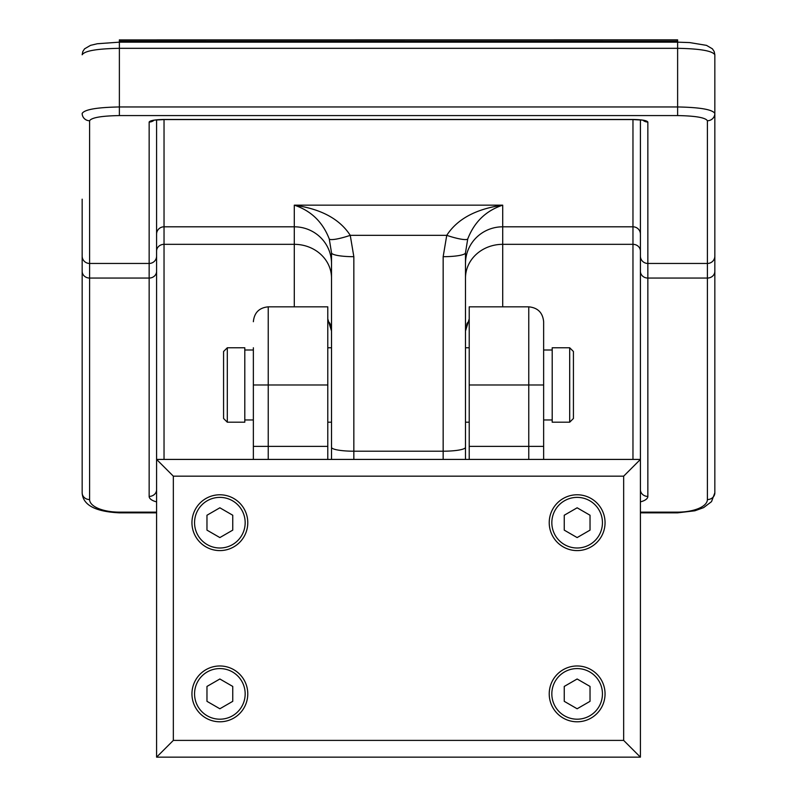 <?xml version="1.0" encoding="UTF-8"?>
<svg xmlns="http://www.w3.org/2000/svg" width="797" height="797" viewBox="0 0 797 797"><rect width="100%" height="100%" fill="white"/><g stroke="black" fill="none" stroke-linecap="round" stroke-linejoin="round"><path stroke-width="1.2" d="M156.591 757.15L156.591 459.421L640.409 459.421L640.409 757.15L156.591 757.15L173.338 740.403L623.662 740.403L640.409 757.15M623.662 740.403L623.662 476.168L640.409 459.421L640.409 119.958M156.591 119.958L156.591 459.421L173.338 476.168L173.338 740.403M327.786 459.421L327.786 306.835L268.24 306.835L268.24 446.39L253.356 446.39L253.356 459.421L253.356 347.771M469.214 459.421L469.214 306.835L528.76 306.835C537.796 307.712 542.757 312.673 543.644 321.719L543.644 459.421M119.381 42.271L119.381 48.318L677.619 48.318L677.619 39.85L119.381 39.91L677.619 39.85M714.839 213.207L714.839 54.774L714.202 51.576L712.408 48.826L706.481 45.359L689.664 42.58L677.619 42.161L119.381 42.161L119.381 39.85M327.786 318.87L331.512 331.054L331.512 347.771L327.786 347.771M327.786 422.201L331.512 422.201L331.512 449.827M331.512 459.421L331.512 252.808L329.271 238.99C322.685 221.984 311.029 210.707 294.292 205.158C321.071 208.963 339.721 219.026 350.252 235.344A22.326 3.666 160.8 0 1 329.271 238.99M443.162 459.421L443.162 256.694L446.748 235.344C457.279 219.026 475.929 208.963 502.708 205.158C485.971 210.707 474.315 221.984 467.729 238.99L465.488 252.808L465.488 459.421L465.488 422.201L469.214 422.201M469.214 347.771L465.488 347.771L465.488 335.856M294.292 306.835L294.292 244.33L164.033 244.33A7.442 6.745 180 0 0 156.591 251.075L156.591 119.799M469.214 321.012L467.062 323.433L465.488 331.044L469.214 318.87M443.162 256.694A22.326 3.875 0 0 0 465.488 252.808M331.512 252.808A22.326 3.875 180 0 0 353.838 256.694L350.252 235.344L446.748 235.344A22.326 3.666 19.2 0 0 467.729 238.99M156.591 501.861A14.884 6.296 0 0 1 149.149 496.411L149.149 278.063L89.603 278.063L89.603 499.56A29.778 12.583 180 0 0 119.381 512.142L119.381 512.84C95.232 511.684 82.828 505.009 82.161 492.815L82.161 199.18M714.839 54.774L714.839 492.815A7.442 6.745 180 0 1 707.397 499.56L707.397 120.745C705.504 117.627 695.582 115.904 677.619 115.575L677.619 48.318C700.065 48.727 712.468 50.878 714.839 54.774M227.304 422.201L244.799 422.201L244.799 347.771L227.304 347.771L227.304 422.201L223.578 418.485L223.578 351.487L227.304 347.771M569.696 347.771L573.422 351.487L573.422 418.485L569.696 422.201L569.696 347.771L552.201 347.771L552.201 422.201L569.696 422.201M602.442 693.878A25.305 25.305 0 0 0 577.138 668.573A25.305 25.305 0 0 0 551.833 693.878A25.305 25.305 0 0 0 577.138 719.193A25.305 25.305 0 0 0 602.442 693.878M245.167 693.878A25.305 25.305 0 0 0 219.862 668.573A25.305 25.305 0 0 0 194.558 693.878A25.305 25.305 0 0 0 219.862 719.193A25.305 25.305 0 0 0 245.167 693.878M602.442 522.683A25.305 25.305 0 0 0 577.138 497.378A25.305 25.305 0 0 0 551.833 522.683A25.305 25.305 0 0 0 577.138 547.997A25.305 25.305 0 0 0 602.442 522.683M245.167 522.683A25.305 25.305 0 0 0 219.862 497.378A25.305 25.305 0 0 0 194.558 522.683A25.305 25.305 0 0 0 219.862 547.997A25.305 25.305 0 0 0 245.167 522.683M191.947 693.878A27.915 27.915 0 0 0 219.862 721.793A27.915 27.915 0 0 0 247.777 693.878A27.915 27.915 0 0 0 219.862 665.973A27.915 27.915 0 0 0 191.947 693.878M549.223 693.878A27.915 27.915 0 0 0 577.138 721.793A27.915 27.915 0 0 0 605.053 693.878A27.915 27.915 0 0 0 577.138 665.973A27.915 27.915 0 0 0 549.223 693.878M549.223 522.683A27.915 27.915 0 0 0 577.138 550.597A27.915 27.915 0 0 0 605.053 522.683A27.915 27.915 0 0 0 577.138 494.778A27.915 27.915 0 0 0 549.223 522.683M191.947 522.683A27.915 27.915 0 0 0 219.862 550.597A27.915 27.915 0 0 0 247.777 522.683A27.915 27.915 0 0 0 219.862 494.778A27.915 27.915 0 0 0 191.947 522.683M623.662 476.168L173.338 476.168M232.754 515.241L219.862 507.799L206.971 515.241L206.971 530.135L219.862 537.577L232.754 530.135L232.754 515.241M564.246 515.241L564.246 530.135L577.138 537.577L590.029 530.135L590.029 515.241L577.138 507.799L564.246 515.241M232.754 701.33L232.754 686.436L219.862 678.994L206.971 686.436L206.971 701.33L219.862 708.772L232.754 701.33M564.246 701.33L577.138 708.772L590.029 701.33L590.029 686.436L577.138 678.994L564.246 686.436L564.246 701.33M253.356 384.981L327.786 384.981M327.786 446.39L268.24 446.39L268.24 459.421M469.214 384.981L528.76 384.981L528.76 306.835M469.214 446.39L528.76 446.39L528.76 384.981L543.644 384.981M528.76 459.421L528.76 446.39L543.644 446.39M156.591 271.319A7.442 6.745 0 0 1 149.149 278.063L149.149 122.041C150.095 120.486 155.056 119.62 164.033 119.46L632.967 119.46C641.944 119.62 646.905 120.486 647.851 122.041L647.851 263.458L707.397 263.458A7.442 7.332 180 0 0 714.839 256.126M640.409 256.126A7.442 7.332 180 0 0 647.851 263.458L647.851 496.411A14.884 6.296 0 0 1 640.409 501.861M119.381 512.142L156.591 512.142M640.409 512.142L677.619 512.142A29.778 12.583 180 0 0 707.397 499.56M640.409 271.319A7.442 6.745 180 0 0 647.851 278.063L707.397 278.063A7.442 6.745 180 0 0 714.839 271.319M353.838 256.694L353.838 451.202L443.162 451.202A22.326 3.875 -0 0 0 465.488 447.326M331.512 447.326A22.326 3.875 180 0 0 353.838 451.202L353.838 459.421M640.409 512.84L677.619 512.84L677.619 512.142M119.381 42.161L97.304 43.745L90.509 45.359L84.562 48.846L82.808 51.546L82.161 54.774C84.532 50.878 96.935 48.727 119.381 48.318L119.381 115.575L677.619 115.575M119.381 115.575C101.418 115.904 91.496 117.627 89.603 120.745L89.603 278.063A7.442 6.745 0 0 1 82.161 271.319M156.591 256.126A7.442 7.332 0 0 1 149.149 263.458L89.603 263.458A7.442 7.332 0 0 1 82.161 256.126M89.603 120.745A7.442 7.332 0 0 1 82.161 113.423C84.532 109.528 96.935 107.366 119.381 106.957L677.619 106.957C700.065 107.366 712.468 109.528 714.839 113.423A7.442 7.332 180 0 1 707.397 120.745M119.381 41.175L677.619 41.175M331.512 278.063A37.22 33.733 180 0 0 294.292 244.33L294.292 205.158L502.708 205.158L502.708 244.33L632.967 244.33L632.967 119.57L164.033 119.57L164.033 459.421M465.488 263.458A37.22 36.652 180 0 1 502.708 226.806L632.967 226.806A7.442 7.332 0 0 1 640.409 234.129M632.967 459.421L632.967 244.33A7.442 6.745 0 0 1 640.409 251.075M465.488 278.063A37.22 33.733 180 0 1 502.708 244.33L502.708 306.835M469.214 322.486L467.67 322.486M329.33 322.486L327.786 322.486M331.512 263.458A37.22 36.652 180 0 0 294.292 226.806L164.033 226.806A7.442 7.332 180 0 0 156.591 234.129M82.161 492.815A7.442 6.745 0 0 0 89.603 499.56M149.149 496.411A7.442 6.745 0 0 0 156.591 489.677M149.149 122.041A7.442 7.332 0 0 0 153.841 120.407M647.851 122.041A7.442 7.332 180 0 1 643.159 120.407M647.851 496.411A7.442 6.745 180 0 1 640.409 489.667M268.24 306.835C259.204 307.712 254.243 312.673 253.356 321.719M119.381 512.84L156.591 512.84M331.512 331.054L330.994 326.262L329.878 323.323L327.786 321.012M714.839 492.815L711.512 501.652L703.631 507.629L694.874 510.787L677.619 512.84M153.911 120.148L164.033 119.57M643.089 120.148L632.967 119.57M244.799 419.969L253.356 419.969M552.201 350.003L543.644 350.003M552.201 419.969L543.644 419.969M244.799 350.003L253.356 350.003"/></g></svg>
